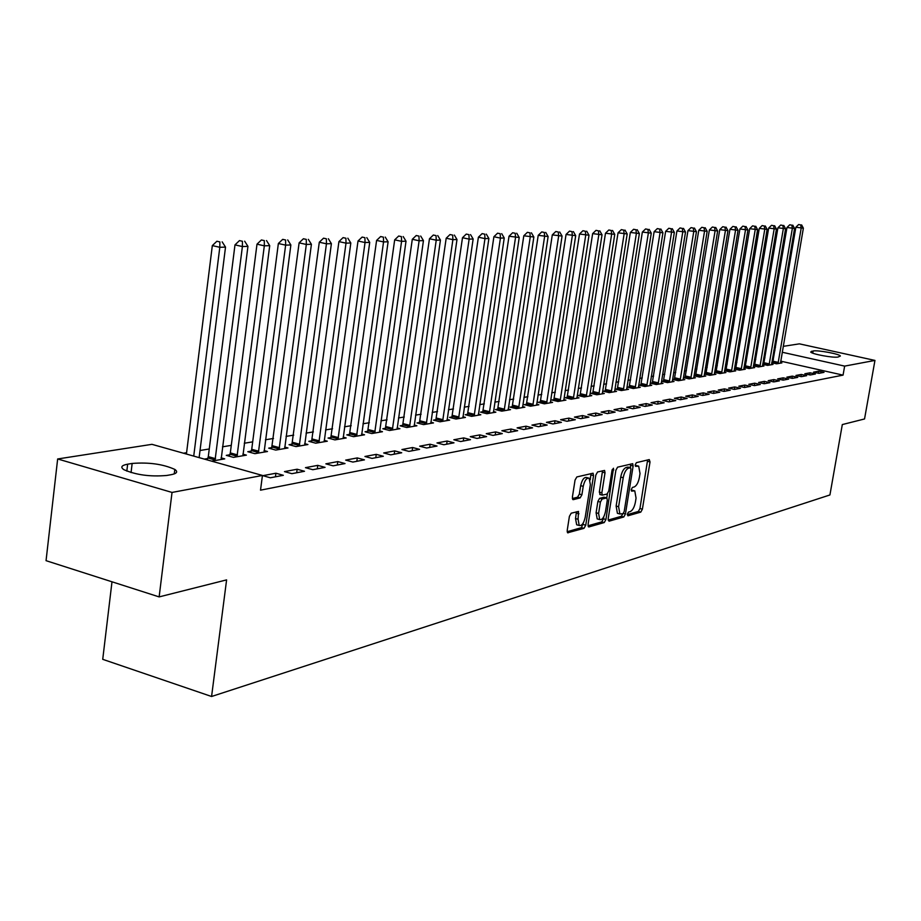 <?xml version="1.0" encoding="UTF-8"?>
<svg xmlns="http://www.w3.org/2000/svg" width="921" height="921" viewBox="0 0 921 921"><rect width="100%" height="100%" fill="white"/><g stroke="black" fill="none" stroke-linecap="round" stroke-linejoin="round"><path stroke-width="1.38" d="M627.328 514.194L627.892 515.806L640.774 512.122L642.398 509.163L650.019 461.928L649.247 459.579L636.399 462.664L635.248 464.737L635.548 466.36L638.679 466.141L640.014 473.532L639.37 477.504C638.311 482.696 636.561 485.862 634.12 486.99L632.439 487.428L631.276 489.512L631.564 491.112L634.776 490.858L636.054 498.123L635.421 502.083C634.373 507.264 632.612 510.441 630.171 511.615L628.479 512.099L627.328 514.194M571.193 513.204L569.397 516.37L567.209 530.461L567.635 532.787L583.995 528.332L585.744 525.212L593.538 475.604L593.078 473.21L576.845 476.94L575.049 480.083L572.378 497.202L573.311 499.654L580.138 497.881L581.911 494.761L583.223 486.346C584.593 480.44 586.562 477.723 589.141 478.195L590.349 484.573L585.215 517.28C583.81 523.266 581.819 525.995 579.217 525.465L578.077 519.248L578.503 511.431L571.193 513.204M262.439 475.455L172.031 492.436L57.655 458.969L151.953 444.336L262.439 475.455L260.516 490.168L843.06 375.123L844.649 366.109L782.228 352.248M783.23 346.354L799.382 343.844L874.95 360.422L864.543 418.963L842.312 424.569L829.925 494.957L211.577 696.495L226.601 579.885L159.137 596.9L172.031 492.436M874.95 360.422L844.649 366.109M608.171 518.857L609.023 521.194L623.793 516.969L625.451 513.964L633.13 466.014L632.704 463.689L617.6 467.166L615.896 470.194L608.171 518.857M604.245 522.552L588.945 526.927L588.059 524.556L595.841 475.04L597.579 471.966L604.579 470.447L605.016 472.818L601.862 492.793L602.299 495.13L607.043 494.059L608.746 491.008L612.028 470.343L613.501 468.259L605.949 519.49L604.245 522.552L601.747 521.885L588.001 525.787M111.994 581.796L102.726 659.332L211.577 696.495M283.334 475.305L275.92 473.221L262.876 475.673L270.348 477.78L283.334 475.305M207.778 458.508L204.347 459.095M211.6 461.133L224.712 458.877L221.063 457.852M325.055 467.361L317.768 465.358L305.461 467.661L312.795 469.698L325.055 467.361M251.214 451.117L247.795 451.704L254.91 453.673L267.481 451.509L264.051 450.565M364.451 459.855L357.29 457.921L345.674 460.109L352.858 462.066L364.451 459.855M292.268 444.141L289.033 444.693L296.021 446.593L307.913 444.544L304.667 443.669M401.717 452.764L394.695 450.887L383.689 452.959L390.746 454.847L401.717 452.764M331.123 437.533L328.049 438.051L334.922 439.893L346.192 437.959L343.119 437.13M437.015 446.04L430.119 444.233L419.688 446.19L426.619 448.02L437.015 446.04M367.94 431.27L365.038 431.765L371.785 433.549L382.468 431.707L379.567 430.936M470.504 439.662L463.735 437.912L453.834 439.766L460.638 441.539L470.504 439.662M402.891 425.318L400.128 425.79L406.771 427.517L416.914 425.767L414.162 425.053M502.325 433.607L495.671 431.903L486.253 433.676L492.954 435.391L502.325 433.607M436.117 419.677L433.492 420.114L440.008 421.795L449.667 420.137L447.042 419.458M532.591 427.851L526.052 426.193L517.095 427.874L523.669 429.543L532.591 427.851M467.73 414.3L465.232 414.715L471.644 416.35L480.831 414.761L478.344 414.139M561.419 422.359L554.983 420.747L546.452 422.359L552.911 423.971L561.419 422.359M497.847 409.177L495.463 409.58L501.772 411.157L510.533 409.649L508.162 409.062M588.899 417.121L582.579 415.567L574.439 417.098L580.783 418.664L588.899 417.121M526.57 404.284L524.302 404.676L530.508 406.207L538.866 404.768L536.609 404.215M615.124 412.124L608.919 410.616L601.137 412.078L607.388 413.61L615.124 412.124M554.005 399.622L551.84 399.99L557.942 401.487L565.931 400.105L563.767 399.587M640.199 407.358L634.085 405.885L626.66 407.278L632.796 408.763L640.199 407.358M580.23 395.155L578.158 395.512L584.156 396.974L591.8 395.65L589.739 395.155M664.168 402.788L658.158 401.349L651.055 402.696L657.087 404.146L664.168 402.788M605.327 390.895L603.336 391.229L609.242 392.645L616.552 391.39L614.583 390.918M687.124 398.425L681.218 397.02L674.402 398.298L680.343 399.714L687.124 398.425M629.354 386.808L627.443 387.131L633.257 388.512L640.268 387.304L638.391 386.855M709.124 394.234L703.31 392.864L696.783 394.096L702.631 395.466L709.124 394.234M652.39 382.883L650.56 383.194L656.282 384.552L663.005 383.389L661.209 382.963M730.226 390.216L724.505 388.881L718.242 390.055L723.987 391.402L730.226 390.216M674.494 379.13L672.733 379.429L678.374 380.741L684.821 379.636L683.094 379.233M750.488 386.36L744.847 385.059L738.826 386.187L744.49 387.499L750.488 386.36M695.723 375.515L694.031 375.803L699.58 377.092L705.785 376.021L704.128 375.641M769.944 382.652L764.395 381.375L758.616 382.468L764.188 383.746L769.944 382.652M716.112 372.049L714.558 372.314L719.957 373.581L725.921 372.556L724.332 372.188M788.664 379.095L783.195 377.84L777.635 378.888L783.126 380.143L788.664 379.095M735.729 368.711L734.371 368.941M734.359 369.022L739.563 370.207L745.296 369.217L743.765 368.872M806.669 375.664L801.282 374.444L795.928 375.446L801.339 376.677L806.669 375.664M754.621 365.499L753.436 365.695M753.424 365.821L758.42 366.961L763.946 366.005L762.473 365.672M824.007 372.36L818.7 371.175L813.542 372.142L818.873 373.339L824.007 372.36M772.8 362.402L771.798 362.575M771.763 362.747L776.587 363.83L781.906 362.909L780.49 362.598M843.06 375.123L780.709 361.147M773.41 359.512L772.362 359.271M764.948 357.832L763.739 358.027M755.773 359.34L754.472 359.547M746.424 360.871L745.043 361.101M736.904 362.437L735.418 362.678M727.199 364.025L725.61 364.279M717.298 365.649L715.617 365.925M707.213 367.306L705.417 367.594M696.921 368.987L695.021 369.298M686.421 370.714L684.407 371.048M675.715 372.464L673.573 372.821M664.778 374.26L662.521 374.628M653.622 376.09L651.239 376.482M642.236 377.955L639.715 378.37M630.609 379.866L627.949 380.304M618.728 381.812L615.93 382.273M606.594 383.804L603.646 384.287M594.195 385.841L591.086 386.348M581.519 387.925L578.25 388.455M568.556 390.044L565.126 390.608M555.317 392.219L551.702 392.807M541.755 394.441L537.968 395.063M527.894 396.721L523.922 397.365M513.711 399.046L509.532 399.726M499.182 401.429L494.807 402.143M484.319 403.87L479.726 404.618M469.088 406.368L464.276 407.151M453.477 408.924L448.435 409.753M437.487 411.549L432.202 412.412M421.104 414.231L415.555 415.141M404.284 416.994L398.482 417.95M387.05 419.826L380.96 420.816M369.356 422.727L362.989 423.764M351.2 425.698L344.523 426.803M332.55 428.76L325.562 429.911M313.393 431.903L306.071 433.1M293.718 435.126L286.051 436.393M273.491 438.454L265.455 439.766M252.688 441.861L244.272 443.243M231.286 445.373L222.468 446.823M209.263 448.988L200.03 450.496M186.583 452.706L183.486 453.213M763.797 363.933L762.703 364.129M762.68 364.267L767.584 365.384L773.007 364.44L771.568 364.117M815.419 373.995L810.077 372.786L804.816 373.776L810.192 374.997L815.419 373.995M745.262 367.088L743.995 367.306M743.984 367.41L749.084 368.561L754.702 367.594L753.205 367.26M797.747 377.357L792.325 376.125L786.868 377.15L792.325 378.393L797.747 377.357M726.024 370.369L724.562 370.61M724.551 370.668L729.858 371.877L735.706 370.875L734.141 370.518M779.396 380.857L773.893 379.59L768.218 380.661L773.755 381.927L779.396 380.857M706.016 373.765L704.369 374.041L709.872 375.319L715.951 374.271L714.328 373.903M760.309 384.483L754.725 383.194L748.819 384.31L754.437 385.611L760.309 384.483M685.212 377.299L683.497 377.598L689.081 378.899L695.413 377.806L693.72 377.414M740.461 388.271L734.774 386.947L728.638 388.098L734.348 389.433L740.461 388.271M663.557 380.983L661.762 381.294L667.449 382.629L674.034 381.49L672.261 381.075M719.785 392.208L714.017 390.849L707.616 392.058L713.418 393.417L719.785 392.208M640.993 384.828L639.128 385.139L644.896 386.509L651.757 385.323L649.915 384.897M698.245 396.306L692.385 394.925L685.708 396.18L691.602 397.573L698.245 396.306M617.461 388.823L615.516 389.157L621.376 390.562L628.536 389.33L626.614 388.869M675.772 400.589L669.809 399.161L662.855 400.474L668.842 401.901L675.772 400.589M592.917 393.002L590.879 393.348L596.831 394.787L604.314 393.497L602.299 393.014M652.321 405.044L646.254 403.594L638.99 404.964L645.08 406.426L652.321 405.044M567.267 397.365L565.137 397.722L571.193 399.207L579.01 397.86L576.903 397.342M627.8 409.718L621.64 408.222L614.042 409.649L620.236 411.157L627.8 409.718M540.454 401.924L538.221 402.304L544.38 403.824L552.554 402.408L550.344 401.867M602.161 414.6L595.899 413.057L587.943 414.554L594.241 416.108L602.161 414.6M512.375 406.702L510.05 407.094L516.301 408.659L524.866 407.186L522.552 406.61M575.314 419.711L568.948 418.122L560.613 419.7L567.014 421.288L575.314 419.711M482.972 411.699L480.52 412.113L486.887 413.725L495.855 412.182L493.426 411.572M547.178 425.065L540.696 423.441L531.947 425.088L538.463 426.722L547.178 425.065M452.119 416.948L449.552 417.386L456.022 419.032L465.439 417.42L462.883 416.764M517.648 430.694L511.051 429.013L501.864 430.74L508.496 432.433L517.648 430.694M419.711 422.463L417.017 422.923L423.602 424.616L433.492 422.912L430.809 422.221M486.622 436.6L479.91 434.873L470.251 436.681L476.997 438.431L486.622 436.6M385.646 428.253L382.814 428.737L389.502 430.498L399.921 428.702L397.089 427.966M453.984 442.817L447.146 441.032L436.98 442.943L443.853 444.739L453.984 442.817M349.773 434.355L346.791 434.862L353.595 436.681L364.566 434.793L361.585 433.998M419.596 449.356L412.643 447.514L401.924 449.529L408.924 451.394L419.596 449.356M311.954 440.791L308.8 441.32L315.742 443.197L327.312 441.205L324.157 440.353M383.332 456.263L376.252 454.352L364.935 456.482L372.061 458.405L383.332 456.263M272.029 447.583L268.702 448.147L275.759 450.081L287.985 447.974L284.647 447.065M345.03 463.551L337.811 461.582L325.85 463.839L333.114 465.83L345.03 463.551M229.801 454.767L226.278 455.365L233.462 457.369L246.402 455.135L242.868 454.157M304.494 471.276L297.149 469.226L284.485 471.61L291.876 473.67L304.494 471.276M166.736 475.466C150.25 476.894 135.94 474.948 123.805 469.641C120.248 467.143 121.537 465.324 127.651 464.184L132.152 463.447C148.822 462.135 163.04 464.126 174.806 469.411C178.133 471.782 176.924 473.544 171.191 474.683L166.736 475.466M159.137 596.9L46.05 560.67L57.655 458.969M774.319 347.735L775.436 347.562M813.128 350.97C817.825 349.957 839.434 353.94 840.401 356.013L838.041 357.037C833.493 358.108 811.631 354.078 810.676 352.006L813.128 350.97L812.748 353.146M774.918 350.625L773.859 350.394M818.7 371.175L818.355 373.224M810.077 372.786L809.72 374.882M801.282 374.444L800.913 376.585M792.325 376.125L791.956 378.312M783.195 377.84L782.815 380.074M773.893 379.59L773.502 381.87M764.395 381.375L764.004 383.712M754.725 383.194L754.322 385.577M744.847 385.059L744.444 387.488M734.774 386.947L734.359 389.433M724.505 388.881L724.09 391.39M714.017 390.849L713.602 393.382M703.31 392.864L702.884 395.42M692.385 394.925L691.959 397.504M681.218 397.02L680.792 399.633M669.809 399.161L669.383 401.798M658.158 401.349L657.732 404.02M646.254 403.594L645.828 406.288M634.085 405.885L633.648 408.602M621.64 408.222L621.203 410.973M608.919 410.616L608.482 413.391M595.899 413.057L595.461 415.878M582.579 415.567L582.141 418.41M568.948 418.122L568.499 421.012M554.983 420.747L554.546 423.672M540.696 423.441L540.247 426.388M526.052 426.193L525.603 429.174M511.051 429.013L510.591 432.03M495.671 431.903L495.222 434.965M479.91 434.873L479.45 437.959M463.735 437.912L463.275 441.044M447.146 441.032L446.685 444.198M430.119 444.233L429.658 447.445M412.643 447.514L412.182 450.772M394.695 450.887L394.223 454.191M376.252 454.352L375.78 457.702M357.29 457.921L356.83 461.306M337.811 461.582L337.339 465.024M317.768 465.358L317.296 468.835M297.149 469.226L296.677 472.761M275.92 473.221L275.448 476.802M633.936 490.64L631.23 490.018M637.873 465.934L635.202 465.324M627.282 514.62L638.334 511.477L639.957 508.519L647.613 459.982M630.286 467.661L630.689 464.034M608.125 520.066L621.33 516.313L622.918 513.665M623.033 513.642L624.196 511.535L630.931 469.388L630.632 467.753L628.571 468.156C626.084 469.261 624.3 472.45 623.218 477.734L618.601 506.711L619.879 513.976L623.033 513.642M628.226 467.166L630.367 467.718M618.325 513.55L617.404 513.308L616.126 506.055L620.731 477.09C621.813 471.805 623.598 468.616 626.084 467.511L627.88 467.085M600.216 494.519L599.352 492.125L602.53 470.781M607.4 493.875L606.766 497.87M603.773 516.785L603.451 518.822L605.949 519.49M598.604 513.446L599.709 519.594C602.207 520.054 604.13 517.372 605.5 511.546L607.284 500.241L606.87 497.927L602.127 499.009L600.4 502.072L598.604 513.446L596.094 512.778L597.199 518.914L598.04 519.133M604.464 497.34L606.432 497.87M596.094 512.778L597.89 501.404L599.606 498.342L603.923 497.202M601.747 521.885L603.451 518.822M577.582 525.016L576.673 524.774L575.533 518.558L576.431 511.8M588.3 477.976L586.585 477.527C584.006 477.055 582.037 479.772 580.667 485.666L583.223 486.346M572.344 498.549L577.582 497.202L579.355 494.082L580.667 485.666M590.223 479.841L591.017 473.544M567.163 531.716L581.462 527.641L583.546 522.449M780.478 363.162L803.365 228.178L795.871 227.222L772.638 362.943M800.752 224.943L798.622 224.54L800.752 224.943L801.178 228.247L778.026 363.576M801.627 224.92L803.365 228.178M795.871 227.222L798.622 224.54M771.556 364.693L794.558 228.466L786.983 227.499L763.624 364.486M791.899 225.208L789.758 224.793L791.899 225.208L792.325 228.535L769.058 365.13M792.797 225.173L794.558 228.466M786.983 227.499L789.758 224.793M762.461 366.259L785.578 228.765L777.923 227.786L754.437 366.051M782.885 225.472L780.732 225.046L782.885 225.472L783.311 228.834L759.917 366.696M783.794 225.438L785.578 228.765M777.923 227.786L780.732 225.046M753.194 367.859L776.438 229.064L768.69 228.074L745.077 367.652M773.698 225.737L771.533 225.311L773.698 225.737L774.124 229.133L750.603 368.308M774.63 225.714L776.438 229.064M768.69 228.074L771.533 225.311M743.754 369.482L767.112 229.364L759.284 228.373L735.545 369.286M764.338 226.013L762.151 225.587L764.338 226.013L764.752 229.444L741.117 369.943M765.282 225.979L767.112 229.364M759.284 228.373L762.151 225.587M734.129 371.14L757.603 229.674L749.694 228.673L725.829 370.956M754.794 226.29L752.584 225.864L754.794 226.29L755.197 229.755L731.435 371.6M755.75 226.255L757.603 229.674M749.694 228.673L752.584 225.864M724.32 372.832L747.91 229.997L739.908 228.984L715.916 372.648M745.054 226.578L742.833 226.14L745.054 226.578L745.457 230.077L721.58 373.304M746.033 226.543L747.91 229.997M739.908 228.984L742.833 226.14M714.316 374.548L738.032 230.319L729.939 229.294L705.82 374.387M735.131 226.865L732.886 226.428L735.131 226.865L735.522 230.4L711.519 375.031M736.132 226.831L738.032 230.319M729.939 229.294L732.886 226.428M704.116 376.309L727.947 230.653L719.762 229.617L695.516 376.148M725 227.165L722.743 226.716L725 227.165L725.391 230.734L701.261 376.804M726.024 227.13L727.947 230.653M719.762 229.617L722.743 226.716M693.709 378.105L717.655 230.987L709.377 229.939L685.005 377.944M714.661 227.464L712.394 227.015L714.661 227.464L715.053 231.067L690.796 378.6M715.709 227.429L717.655 230.987M709.377 229.939L712.394 227.015M683.094 379.936L707.167 231.332L698.774 230.273L674.276 379.786M704.116 227.775L701.825 227.314L704.116 227.775L704.507 231.413L680.124 380.442M705.187 227.74L707.167 231.332M698.774 230.273L701.825 227.314M672.261 381.801L696.449 231.678L687.964 230.618L663.327 381.662M693.352 228.086L691.049 227.625L693.352 228.086L693.732 231.77L669.233 382.319M694.434 228.051L696.449 231.678M687.964 230.618L691.049 227.625M661.197 383.7L685.512 232.034L676.923 230.964L652.16 383.573M682.357 228.408L680.032 227.948L682.357 228.408L682.737 232.127L658.112 384.23M683.474 228.373L685.512 232.034M676.923 230.964L680.032 227.948M649.915 385.646L674.333 232.403L665.641 231.321L640.763 385.531M671.144 228.73L668.796 228.27L671.144 228.73L671.513 232.495L646.749 386.187M672.272 228.696L674.333 232.403M665.641 231.321L668.796 228.27M638.391 387.626L662.924 232.783L654.129 231.689L629.112 387.522M659.678 229.064L657.318 228.592L659.678 229.064L660.035 232.875L635.156 388.19M660.841 229.03L662.924 232.783M654.129 231.689L657.318 228.592M626.614 389.652L651.274 233.163L642.363 232.057L617.22 389.56M647.97 229.41L645.586 228.938L647.97 229.41L648.326 233.255L623.321 390.228M649.155 229.375L651.274 233.163M642.363 232.057L645.586 228.938M614.595 391.724L639.37 233.554L630.344 232.437L605.074 391.644M635.997 229.755L633.602 229.271L635.997 229.755L636.342 233.646L611.222 392.311M637.205 229.72L639.37 233.554M630.344 232.437L633.602 229.271M602.299 393.843L627.189 233.946L618.049 232.817L592.652 393.774M623.77 230.123L621.353 229.628L623.77 230.123L624.104 234.049L598.857 394.441M625.002 230.077L627.189 233.946M618.049 232.817L621.353 229.628M589.751 396.007L614.756 234.36L605.488 233.22L579.965 395.949M611.268 230.48L608.827 229.985L611.268 230.48L611.602 234.464L586.228 396.617M612.534 230.446L614.756 234.36M605.488 233.22L608.827 229.985M576.903 398.217L602.023 234.774L592.64 233.623L566.991 398.183M598.477 230.86L596.014 230.354L598.477 230.86L598.8 234.878L573.311 398.839M599.767 230.814L602.023 234.774M592.64 233.623L596.014 230.354M563.779 400.474L589.014 235.2L579.505 234.038L553.728 400.451M585.399 231.24L582.912 230.734L585.399 231.24L585.71 235.304L560.106 401.107M586.723 231.206L589.014 235.2M579.505 234.038L582.912 230.734M550.355 402.788L575.694 235.638L566.058 234.452L540.155 402.776M572.022 231.632L569.512 231.113L572.022 231.632L572.321 235.741L546.59 403.444M573.369 231.585L575.694 235.638M566.058 234.452L569.512 231.113M536.621 405.159L562.075 236.075L552.301 234.89L526.282 405.159M558.322 232.034L555.8 231.516L558.322 232.034L558.621 236.19L532.775 405.816M559.703 231.988L562.075 236.075M552.301 234.89L555.8 231.516M522.564 407.577L548.122 236.536L538.221 235.327L512.076 407.6M544.311 232.437L541.755 231.919L544.311 232.437L544.587 236.651L518.627 408.256M545.727 232.403L548.122 236.536M538.221 235.327L541.755 231.919M508.185 410.052L533.846 237.008L523.796 235.788L497.524 410.098M529.955 232.863L527.388 232.322L529.955 232.863L530.22 237.123L504.144 410.754M531.405 232.817L533.846 237.008M523.796 235.788L527.388 232.322M493.449 412.596L519.214 237.48L509.025 236.248L482.639 412.654M515.253 233.289L512.663 232.748L515.253 233.289L515.507 237.606L489.316 413.299M516.739 233.243L519.214 237.48M509.025 236.248L512.663 232.748M478.367 415.187L504.236 237.975L500.425 238.102L493.898 236.732L467.396 415.267M500.184 233.727L497.57 233.186L500.184 233.727L500.425 238.102L474.131 415.924M501.715 233.681L504.236 237.975M493.898 236.732L497.57 233.186M462.906 417.846L488.878 238.481L484.976 238.608L478.39 237.215L451.774 417.95M484.745 234.176L482.109 233.623L484.745 234.176L484.976 238.608L458.577 418.595M486.311 234.13L488.878 238.481M478.39 237.215L482.109 233.623M447.076 420.575L473.141 238.988L469.134 239.126L462.492 237.722L435.76 420.701M468.927 234.648L466.268 234.084L468.927 234.648L469.134 239.126L442.633 421.346M470.527 234.602L473.141 238.988M462.492 237.722L466.268 234.084M430.844 423.372L456.989 239.518L452.89 239.656L446.19 238.228L419.343 423.522M452.695 235.12L450.012 234.544L452.695 235.12L452.89 239.656L426.285 424.155M454.341 235.074L456.989 239.518M446.19 238.228L450.012 234.544M414.197 426.239L440.434 240.059L436.232 240.197L429.462 238.758L402.512 426.411M436.047 235.603L433.342 235.028L436.047 235.603L436.232 240.197L409.523 427.045M437.728 235.557L440.434 240.059M429.462 238.758L433.342 235.028M397.124 429.186L423.441 240.623L419.124 240.761L412.297 239.299L385.254 429.382M418.963 236.098L416.234 235.523L418.963 236.098L419.124 240.761L392.334 430.003M420.69 236.052L423.441 240.623M412.297 239.299L416.234 235.523M379.602 432.202L406.011 241.187L401.579 241.337L394.683 239.851L367.537 432.421M401.429 236.616L398.678 236.029L401.429 236.616L401.579 241.337L374.686 433.043M403.202 236.559L406.011 241.187M394.683 239.851L398.678 236.029M361.631 435.299L388.098 241.774L383.55 241.924L376.597 240.416L349.347 435.552M383.424 237.146L380.638 236.547L383.424 237.146L383.55 241.924L356.577 436.163M385.243 237.088L388.098 241.774M376.597 240.416L380.638 236.547M343.165 438.477L369.712 242.384L365.038 242.534L358.016 241.003L330.685 438.753M364.923 237.687L362.126 237.077L364.923 237.687L365.038 242.534L337.984 439.363M366.8 237.63L369.712 242.384M358.016 241.003L362.126 237.077M324.204 441.735L350.809 242.994L346.008 243.156L338.928 241.601L311.505 442.057M345.916 238.24L343.084 237.618L345.916 238.24L346.008 243.156L318.873 442.656M347.839 238.182L350.809 242.994M338.928 241.601L343.084 237.618M304.724 445.096L331.387 243.639L326.448 243.8L319.299 242.223L291.796 445.442M326.379 238.804L323.524 238.182L326.379 238.804L326.448 243.8L299.244 446.04M328.36 238.746L331.387 243.639M319.299 242.223L323.524 238.182M284.704 448.539L311.413 244.284L306.325 244.456L299.118 242.856L271.545 448.93M306.29 239.391L303.4 238.758L306.29 239.391L306.325 244.456L279.075 449.517M308.328 239.333L311.413 244.284M299.118 242.856L303.4 238.758M264.12 452.084L290.863 244.963L285.637 245.136L278.361 243.512L251.721 449.298L250.708 452.51M285.614 240.001L282.712 239.356L285.614 240.001L285.637 245.136L258.329 453.086M287.709 239.944L290.863 244.963M278.361 243.512L282.712 239.356M242.937 455.734L269.715 245.654L264.327 245.826L256.994 244.18L230.319 452.913L229.283 456.194M264.339 240.623L261.403 239.967L264.339 240.623L264.327 245.826L236.973 456.758M266.503 240.554L269.715 245.654M256.994 244.18L261.403 239.967M221.144 459.487L247.945 246.368L242.396 246.552L234.982 244.882L208.296 456.632L207.26 459.913M242.442 241.267L239.472 240.6L242.442 241.267L242.396 246.552L215.007 460.546M244.664 241.198L247.945 246.368M234.982 244.882L239.472 240.6M199.132 457.622L225.518 247.104L219.808 247.289L212.325 245.596L186.422 454.041M219.877 241.924L216.884 241.244L219.877 241.924L219.808 247.289L193.732 456.102M222.157 241.855L225.518 247.104M212.325 245.596L216.884 241.244M631.23 490.099L633.521 490.709M635.202 465.404L637.482 465.991M647.567 461.306L650.019 461.928M639.957 508.519L642.398 509.163M638.334 511.477L640.774 512.122M630.643 465.381L633.13 466.014M623.379 513.411L625.451 513.964M621.33 516.313L623.793 516.969M626.084 467.511L628.571 468.156M620.731 477.09L623.218 477.734M616.126 506.055L618.601 506.711M588.358 526.766L588.945 526.927M602.495 472.174L605.016 472.818M599.352 492.125L601.862 492.793M612.235 469.503L613.812 469.917M599.606 498.342L602.127 499.009M597.89 501.404L600.4 502.072M576.385 513.089L578.941 513.78M575.533 518.558L578.077 519.248M579.355 494.082L581.911 494.761M577.582 497.202L580.138 497.881M572.724 499.493L573.311 499.654M590.994 474.937L593.538 475.604M583.212 524.521L585.744 525.212M581.462 527.641L583.995 528.332M567.52 532.695L568.13 532.868M811.631 351.223L811.401 352.547M127.651 464.184L126.822 471.138M132.152 463.447L131.058 472.577M773.122 361.216L778.349 362.39M772.915 362.068L778.141 363.242M764.108 362.747L769.38 363.933M763.9 363.599L769.162 364.785M754.932 364.29L760.239 365.487M754.725 365.153L760.032 366.351M745.584 365.867L750.926 367.088M745.377 366.742L750.719 367.951M736.063 367.479L741.44 368.711M735.844 368.365L741.232 369.586M726.347 369.125L731.769 370.357M726.139 370.012L731.55 371.255M716.446 370.795L721.914 372.049M716.227 371.693L721.696 372.947M706.361 372.498L711.864 373.765M706.131 373.408L711.634 374.674M696.057 374.237L701.606 375.526M695.839 375.158L701.376 376.436M685.558 376.01L691.141 377.311M685.328 376.931L690.923 378.232M674.84 377.817L680.469 379.13M674.621 378.75L680.251 380.074M663.914 379.671L669.579 380.995M663.684 380.615L669.348 381.939M652.747 381.559L658.469 382.894M652.517 382.503L658.239 383.85M641.35 383.481L647.118 384.84M641.12 384.437L646.887 385.807M629.722 385.45L635.525 386.82M629.48 386.417L635.294 387.799M617.841 387.453L623.69 388.846M617.6 388.432L623.448 389.836M605.696 389.502L611.602 390.918M605.454 390.492L611.36 391.909M593.297 391.598L599.237 393.025M593.043 392.599L598.995 394.038M580.621 393.739L586.608 395.19M580.368 394.752L586.366 396.203M567.658 395.926L573.702 397.4M567.405 396.951L573.449 398.425M554.407 398.171L560.498 399.656M554.154 399.207L560.244 400.693M540.846 400.451L546.993 401.97M540.592 401.51L546.74 403.018M526.985 402.799L533.178 404.331M526.72 403.859L532.914 405.39M512.79 405.194L519.03 406.748M512.525 406.276L518.776 407.83M498.261 407.646L504.558 409.223M497.996 408.74L504.294 410.317M483.387 410.167L489.742 411.756M483.122 411.261L489.465 412.861M468.156 412.735L474.557 414.358M467.88 413.851L474.292 415.475M452.545 415.371L459.003 417.017M452.269 416.499L458.727 418.146M436.554 418.076L443.07 419.746M436.278 419.216L442.794 420.885M420.16 420.839L426.734 422.543M419.872 422.002L426.446 423.695M403.34 423.683L409.972 425.398M403.064 424.857L409.684 426.573M386.095 426.596L392.783 428.346M385.807 427.781L392.496 429.531M368.4 429.589L375.146 431.362M368.112 430.786L374.859 432.559M350.245 432.651L357.049 434.459M349.945 433.872L356.749 435.679M331.595 435.806L338.456 437.636M331.295 437.038L338.157 438.868M312.438 439.041L319.368 440.906M312.138 440.284L319.057 442.149M292.763 442.368L299.739 444.256M292.452 443.634L299.429 445.522M272.524 445.776L279.57 447.71M272.213 447.065L279.259 448.999M251.721 449.298L258.836 451.255M251.41 450.599L258.513 452.556M230.319 452.913L237.491 454.905M229.997 454.226L237.169 456.229M208.296 456.632L215.537 458.658M207.973 457.967L215.203 460.005M628.157 467.12L630.448 467.707M617.404 513.308L619.879 513.976M599.778 494.462L602.299 495.13M597.199 518.914L599.709 519.594M604.36 497.259L606.571 497.847M576.673 524.774L579.217 525.465M174.806 469.411L174.253 473.901"/></g></svg>
